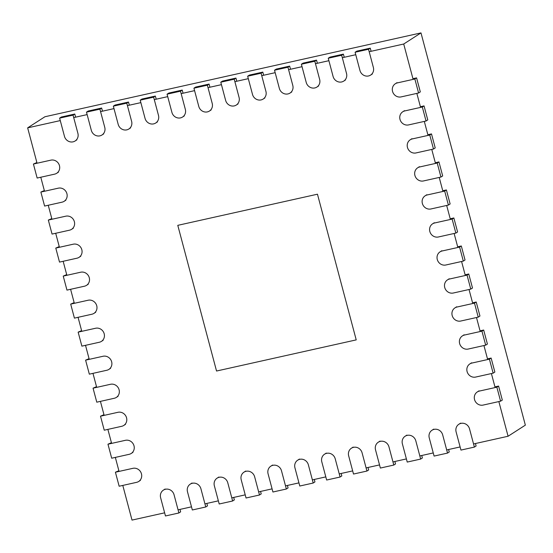 <?xml version="1.0" encoding="UTF-8"?>
<svg xmlns="http://www.w3.org/2000/svg" width="553" height="553" viewBox="0 0 553 553"><rect width="100%" height="100%" fill="white"/><g stroke="black" fill="none" stroke-linecap="round" stroke-linejoin="round"><path stroke-width="0.83" d="M498.854 401.575L508.083 436.248L525.35 425.139L420.985 32.904L44.917 116.752L27.65 127.861L60.27 120.589M495.129 387.563L491.403 373.558M487.67 359.547L483.944 345.542M480.218 331.53L476.492 317.526M472.76 303.514L469.034 289.509M465.308 275.498L461.582 261.493M457.856 247.481L454.124 233.47M450.398 219.465L446.672 205.453M442.946 191.449L439.213 177.437M435.488 163.432L431.762 149.421M428.036 135.416L424.31 121.404M420.577 107.4L416.851 93.388M413.126 79.383L403.718 44.019L420.985 32.904M508.083 436.248L473.548 443.948M460.117 446.942L446.686 449.942M433.255 452.935L419.824 455.928M406.393 458.921L392.962 461.914M379.531 464.914L366.1 467.907M352.669 470.9L339.238 473.893M325.807 476.886L312.376 479.886M298.945 482.88L285.514 485.873M272.083 488.866L258.652 491.859M245.221 494.859L231.79 497.852M218.359 500.845L204.928 503.838M191.497 506.831L178.066 509.831M164.635 512.825L132.015 520.096L122.787 485.416M403.718 44.019L369.183 51.719M355.752 54.712L342.321 57.706M328.89 60.699L315.459 63.692M302.028 66.692L288.597 69.685M275.166 72.678L261.735 75.671M248.304 78.664L234.873 81.664M221.442 84.657L208.011 87.651M194.58 90.644L181.149 93.637M167.718 96.637L154.287 99.63M140.856 102.623L127.425 105.616M113.994 108.609L100.563 111.609M87.132 114.602L73.701 117.595M119.061 471.412L115.335 457.4M111.609 443.395L107.876 429.384M104.151 415.379L100.425 401.367M96.699 387.363L92.966 373.351M89.24 359.346L85.515 345.335M81.789 331.33L78.063 317.318M74.33 303.307L70.604 289.302M66.878 275.29L63.153 261.286M59.427 247.274L55.694 233.269M51.968 219.258L48.242 205.253M44.517 191.241L40.784 177.236M37.058 163.225L27.65 127.861M356.222 339.888L317.463 194.2L177.783 225.341L216.541 371.028L356.222 339.888M397.04 82.646L395.312 83.759A7.293 6.83 57.2 0 0 392.948 92.524A7.293 6.83 57.2 0 0 401.125 96.899L418.586 93.001L420.315 91.895L416.582 77.883L412.946 78.692M395.312 83.759A7.293 6.83 57.2 0 1 397.4 82.888L414.854 78.996L416.582 77.883M418.586 93.001L414.854 78.996M33.422 164.041L37.148 178.045L54.609 174.154A7.293 6.83 57.2 0 0 56.689 173.283A7.293 6.83 57.2 0 0 59.06 164.518A7.293 6.83 57.2 0 0 50.876 160.149L33.422 164.041L36.878 162.541M404.492 110.662L402.764 111.775A7.293 6.83 57.2 0 0 400.4 120.54A7.293 6.83 57.2 0 0 408.577 124.916L426.038 121.017L427.766 119.911L424.04 105.9L420.398 106.715M402.764 111.775A7.293 6.83 57.2 0 1 404.851 110.904L422.312 107.012L424.04 105.9M426.038 121.017L422.312 107.012M40.874 192.057L44.599 206.062L62.06 202.17A7.293 6.83 57.2 0 0 64.148 201.299A7.293 6.83 57.2 0 0 66.512 192.534A7.293 6.83 57.2 0 0 58.335 188.165L40.874 192.057L44.33 190.557M411.95 138.679L410.222 139.791A7.293 6.83 57.2 0 0 407.851 148.557A7.293 6.83 57.2 0 0 416.036 152.932L433.497 149.034L435.218 147.928L431.492 133.916L427.849 134.732M410.222 139.791A7.293 6.83 57.2 0 1 412.303 138.921L429.764 135.029L431.492 133.916M433.497 149.034L429.764 135.029M48.325 220.073L52.058 234.078L69.519 230.186A7.293 6.83 57.2 0 0 71.6 229.315A7.293 6.83 57.2 0 0 73.971 220.55A7.293 6.83 57.2 0 0 65.786 216.182L48.325 220.073L51.788 218.573M419.402 166.695L417.674 167.808A7.293 6.83 57.2 0 0 415.31 176.573A7.293 6.83 57.2 0 0 423.487 180.949L440.948 177.057L442.676 175.944L438.951 161.932L435.308 162.748M417.674 167.808A7.293 6.83 57.2 0 1 419.762 166.937L437.223 163.045L438.951 161.932M440.948 177.057L437.223 163.045M55.784 248.09L59.51 262.094L76.971 258.203A7.293 6.83 57.2 0 0 79.058 257.332A7.293 6.83 57.2 0 0 81.422 248.567A7.293 6.83 57.2 0 0 73.245 244.198L55.784 248.09L59.24 246.59M426.861 194.711L425.133 195.824A7.293 6.83 57.2 0 0 422.762 204.589A7.293 6.83 57.2 0 0 430.946 208.965L448.4 205.073L450.128 203.96L446.402 189.949L442.759 190.764M425.133 195.824A7.293 6.83 57.2 0 1 427.213 194.953L444.674 191.061L446.402 189.949M448.4 205.073L444.674 191.061M63.236 276.106L66.961 290.111L84.422 286.219A7.293 6.83 57.2 0 0 86.51 285.355A7.293 6.83 57.2 0 0 88.874 276.583A7.293 6.83 57.2 0 0 80.697 272.214L63.236 276.106L66.699 274.606M434.312 222.728L432.584 223.841A7.293 6.83 57.2 0 0 430.22 232.606A7.293 6.83 57.2 0 0 438.398 236.981L455.859 233.09L457.587 231.977L453.854 217.965L450.218 218.781M432.584 223.841A7.293 6.83 57.2 0 1 434.672 222.97L452.133 219.078L453.854 217.965M455.859 233.09L452.133 219.078M70.694 304.122L74.42 318.127L91.881 314.235A7.293 6.83 57.2 0 0 93.962 313.371A7.293 6.83 57.2 0 0 96.333 304.599A7.293 6.83 57.2 0 0 88.155 300.231L70.694 304.122L74.15 302.622M441.764 250.744L440.043 251.857A7.293 6.83 57.2 0 0 437.672 260.622A7.293 6.83 57.2 0 0 445.849 264.998L463.31 261.106L465.038 259.993L461.313 245.981L457.67 246.797M440.043 251.857A7.293 6.83 57.2 0 1 442.124 250.986L459.584 247.094L461.313 245.981M463.31 261.106L459.584 247.094M78.146 332.139L81.872 346.143L99.333 342.252A7.293 6.83 57.2 0 0 101.42 341.388A7.293 6.83 57.2 0 0 103.784 332.616A7.293 6.83 57.2 0 0 95.607 328.247L78.146 332.139L81.602 330.639M449.223 278.76L447.495 279.873A7.293 6.83 57.2 0 0 445.13 288.638A7.293 6.83 57.2 0 0 453.308 293.014L470.769 289.122L472.497 288.009L468.764 273.998L465.128 274.813M447.495 279.873A7.293 6.83 57.2 0 1 449.582 279.002L467.043 275.111L468.764 273.998M470.769 289.122L467.043 275.111M85.604 360.155L89.33 374.167L106.791 370.268A7.293 6.83 57.2 0 0 108.872 369.404A7.293 6.83 57.2 0 0 111.243 360.632A7.293 6.83 57.2 0 0 103.058 356.263L85.604 360.155L89.061 358.655M456.674 306.777L454.946 307.89A7.293 6.83 57.2 0 0 452.582 316.662A7.293 6.83 57.2 0 0 460.76 321.03L478.221 317.139L479.949 316.026L476.223 302.014L472.58 302.83M454.946 307.89A7.293 6.83 57.2 0 1 457.034 307.019L474.495 303.127L476.223 302.014M478.221 317.139L474.495 303.127M93.056 388.171L96.782 402.183L114.243 398.284A7.293 6.83 57.2 0 0 116.33 397.42A7.293 6.83 57.2 0 0 118.695 388.648A7.293 6.83 57.2 0 0 110.517 384.28L93.056 388.171L96.512 386.671M464.133 334.793L462.405 335.906A7.293 6.83 57.2 0 0 460.034 344.678A7.293 6.83 57.2 0 0 468.218 349.047L485.679 345.155L487.4 344.042L483.675 330.037L480.032 330.846M462.405 335.906A7.293 6.83 57.2 0 1 464.485 335.035L481.946 331.143L483.675 330.037M485.679 345.155L481.946 331.143M100.508 416.188L104.241 430.199L121.701 426.301A7.293 6.83 57.2 0 0 123.782 425.437A7.293 6.83 57.2 0 0 126.153 416.665A7.293 6.83 57.2 0 0 117.969 412.296L100.508 416.188L103.971 414.688M471.585 362.809L469.856 363.922A7.293 6.83 57.2 0 0 467.492 372.694A7.293 6.83 57.2 0 0 475.67 377.063L493.131 373.171L494.859 372.058L491.133 358.054L487.49 358.862M469.856 363.922A7.293 6.83 57.2 0 1 471.944 363.051L489.405 359.16L491.133 358.054M493.131 373.171L489.405 359.16M107.966 444.204L111.692 458.216L129.153 454.324A7.293 6.83 57.2 0 0 131.241 453.453A7.293 6.83 57.2 0 0 133.605 444.681A7.293 6.83 57.2 0 0 125.427 440.312L107.966 444.204L111.423 442.711M479.043 390.826L477.315 391.939A7.293 6.83 57.2 0 0 474.944 400.711A7.293 6.83 57.2 0 0 483.128 405.079L500.583 401.188L502.311 400.075L498.585 386.07L494.942 386.879M477.315 391.939A7.293 6.83 57.2 0 1 479.396 391.075L496.857 387.176L498.585 386.07M500.583 401.188L496.857 387.176M115.418 472.221L119.151 486.232L136.605 482.34A7.293 6.83 57.2 0 0 138.692 481.469A7.293 6.83 57.2 0 0 141.056 472.697A7.293 6.83 57.2 0 0 132.879 468.329L115.418 472.221L118.881 470.727M368.533 49.258L370.254 48.146L356.823 51.139L355.102 52.252L359.948 70.466A7.293 6.83 57.2 0 0 370.607 75.097A7.293 6.83 57.2 0 0 373.372 67.466L368.533 49.258L355.102 52.252M370.254 48.146L371.091 51.291M460.601 423.135L458.879 424.248A7.293 6.83 57.2 0 0 456.107 431.879L460.953 450.087L474.384 447.094L476.112 445.981L475.456 443.527M458.879 424.248A7.293 6.83 57.2 0 1 469.538 428.886L474.384 447.094M341.671 55.245L343.392 54.132L329.961 57.132L328.24 58.238L333.086 76.452A7.293 6.83 57.2 0 0 343.745 81.091A7.293 6.83 57.2 0 0 346.517 73.459L341.671 55.245L328.24 58.238M343.392 54.132L344.229 57.277M433.739 429.121L432.017 430.234A7.293 6.83 57.2 0 0 429.246 437.865L434.091 456.08L447.522 453.087L449.25 451.974L448.594 449.513M432.017 430.234A7.293 6.83 57.2 0 1 442.676 434.872L447.522 453.087M314.809 61.238L316.53 60.125L303.099 63.118L301.378 64.231L306.224 82.438A7.293 6.83 57.2 0 0 316.883 87.077A7.293 6.83 57.2 0 0 319.655 79.445L314.809 61.238L301.378 64.231M316.53 60.125L317.367 63.27M406.877 435.114L405.155 436.227A7.293 6.83 57.2 0 0 402.384 443.859L407.229 462.066L420.66 459.073L422.388 457.96L421.732 455.499M405.155 436.227A7.293 6.83 57.2 0 1 415.815 440.859L420.66 459.073M287.947 67.224L289.668 66.111L276.237 69.104L274.516 70.217L279.362 88.432A7.293 6.83 57.2 0 0 290.021 93.07A7.293 6.83 57.2 0 0 292.793 85.439L287.947 67.224L274.516 70.217M289.668 66.111L290.505 69.256M380.015 441.1L378.293 442.213A7.293 6.83 57.2 0 0 375.522 449.845L380.367 468.059L393.798 465.059L395.526 463.953L394.87 461.492M378.293 442.213A7.293 6.83 57.2 0 1 388.953 446.852L393.798 465.059M261.085 73.21L262.806 72.104L249.375 75.097L247.654 76.21L252.5 94.418A7.293 6.83 57.2 0 0 263.159 99.056A7.293 6.83 57.2 0 0 265.931 91.425L261.085 73.21L247.654 76.21M262.806 72.104L263.643 75.249M353.153 447.094L351.432 448.2A7.293 6.83 57.2 0 0 348.66 455.831L353.505 474.045L366.936 471.052L368.664 469.939L368.015 467.479M351.432 448.2A7.293 6.83 57.2 0 1 362.091 452.838L366.936 471.052M234.223 79.203L235.944 78.091L222.513 81.084L220.792 82.197L225.638 100.411A7.293 6.83 57.2 0 0 236.297 105.042A7.293 6.83 57.2 0 0 239.069 97.411L234.223 79.203L220.792 82.197M235.944 78.091L236.781 81.236M326.291 453.08L324.57 454.193A7.293 6.83 57.2 0 0 321.798 461.824L326.643 480.032L340.074 477.039L341.802 475.926L341.153 473.472M324.57 454.193A7.293 6.83 57.2 0 1 335.229 458.831L340.074 477.039M207.361 85.19L209.082 84.077L195.651 87.077L193.93 88.183L198.776 106.397A7.293 6.83 57.2 0 0 209.435 111.035A7.293 6.83 57.2 0 0 212.207 103.404L207.361 85.19L193.93 88.183M209.082 84.077L209.919 87.222M299.436 459.066L297.708 460.179A7.293 6.83 57.2 0 0 294.936 467.81L299.781 486.025L313.212 483.032L314.94 481.919L314.291 479.458M297.708 460.179A7.293 6.83 57.2 0 1 308.367 464.817L313.212 483.032M180.499 91.183L182.22 90.07L168.789 93.063L167.068 94.176L171.914 112.383A7.293 6.83 57.2 0 0 182.573 117.022A7.293 6.83 57.2 0 0 185.345 109.39L180.499 91.183L167.068 94.176M182.22 90.07L183.064 93.215M272.574 465.059L270.846 466.172A7.293 6.83 57.2 0 0 268.074 473.803L272.919 492.011L286.35 489.018L288.078 487.905L287.429 485.444M270.846 466.172A7.293 6.83 57.2 0 1 281.505 470.803L286.35 489.018M153.637 97.169L155.358 96.056L141.927 99.049L140.206 100.162L145.052 118.377A7.293 6.83 57.2 0 0 155.711 123.015A7.293 6.83 57.2 0 0 158.483 115.383L153.637 97.169L140.206 100.162M155.358 96.056L156.202 99.201M245.712 471.045L243.984 472.158A7.293 6.83 57.2 0 0 241.212 479.79L246.057 498.004L259.488 495.004L261.216 493.898L260.567 491.437M243.984 472.158A7.293 6.83 57.2 0 1 254.643 476.797L259.488 495.004M126.775 103.155L128.496 102.049L115.072 105.042L113.344 106.155L118.19 124.363A7.293 6.83 57.2 0 0 128.849 129.001A7.293 6.83 57.2 0 0 131.621 121.37L126.775 103.155L113.344 106.155M128.496 102.049L129.34 105.194M218.85 477.039L217.122 478.145A7.293 6.83 57.2 0 0 214.35 485.776L219.195 503.99L232.626 500.997L234.354 499.884L233.705 497.424M217.122 478.145A7.293 6.83 57.2 0 1 227.781 482.783L232.626 500.997M99.913 109.148L101.641 108.035L88.21 111.029L86.482 112.141L91.328 130.349A7.293 6.83 57.2 0 0 101.987 134.987A7.293 6.83 57.2 0 0 104.759 127.356L99.913 109.148L86.482 112.141M101.641 108.035L102.478 111.181M191.988 483.025L190.26 484.138A7.293 6.83 57.2 0 0 187.488 491.769L192.333 509.977L205.764 506.983L207.493 505.871L206.843 503.417M190.26 484.138A7.293 6.83 57.2 0 1 200.919 488.776L205.764 506.983M73.051 115.135L74.779 114.022L61.348 117.022L59.62 118.128L64.466 136.342A7.293 6.83 57.2 0 0 75.125 140.98A7.293 6.83 57.2 0 0 77.897 133.349L73.051 115.135L59.62 118.128M74.779 114.022L75.616 117.167M165.126 489.011L163.398 490.124A7.293 6.83 57.2 0 0 160.626 497.755L165.471 515.97L178.902 512.977L180.631 511.864L179.981 509.403M163.398 490.124A7.293 6.83 57.2 0 1 174.057 494.762L178.902 512.977M58.418 172.177L56.689 173.283M65.869 200.193L64.148 201.299M73.328 228.209L71.6 229.315M80.779 256.226L79.058 257.332M88.238 284.242L86.51 285.355M95.69 312.258L93.962 313.371M103.148 340.275L101.42 341.388M110.6 368.291L108.872 369.404M118.059 396.307L116.33 397.42M125.51 424.324L123.782 425.437M132.962 452.34L131.241 453.453M140.421 480.357L138.692 481.469M372.335 73.991L370.607 75.097M345.473 79.978L343.745 81.091M318.611 85.964L316.883 87.077M291.749 91.957L290.021 93.07M264.887 97.943L263.159 99.056M238.025 103.936L236.297 105.042M211.163 109.923L209.435 111.035M184.301 115.909L182.573 117.022M157.439 121.902L155.711 123.015M130.577 127.888L128.849 129.001M103.715 133.881L101.987 134.987M76.853 139.868L75.125 140.98"/></g></svg>
